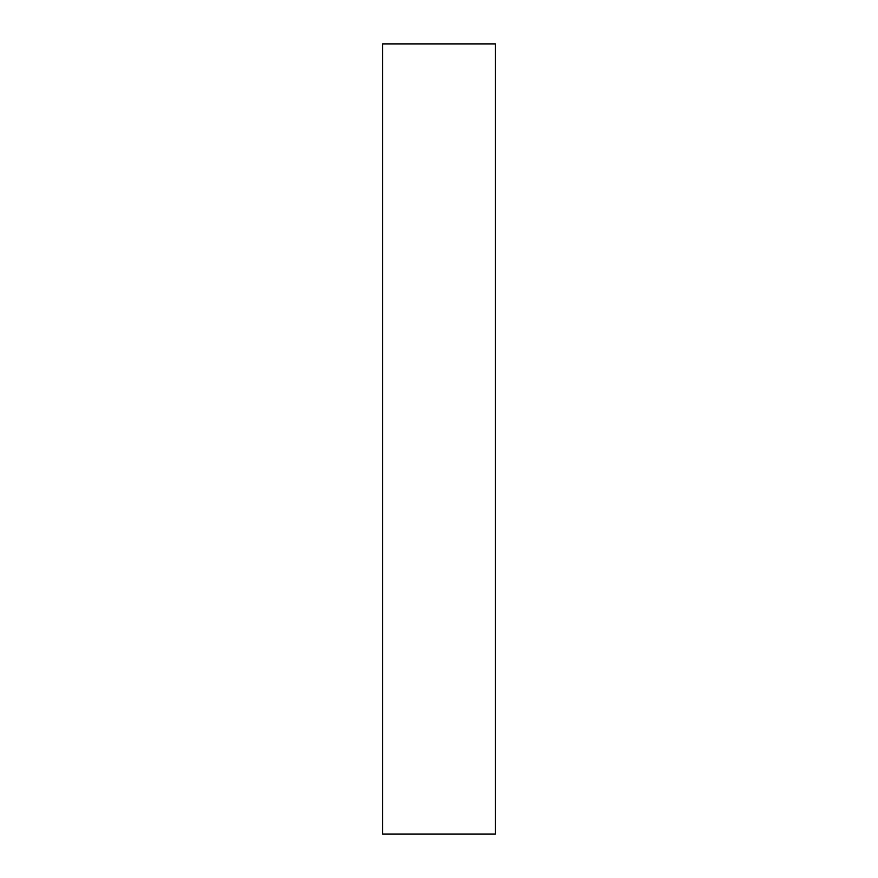 <?xml version="1.0" encoding="UTF-8"?>
<svg xmlns="http://www.w3.org/2000/svg" width="878" height="878" viewBox="0 0 878 878"><rect width="100%" height="100%" fill="white"/><g stroke="black" fill="none" stroke-linecap="round" stroke-linejoin="round"><path stroke-width="1.32" d="M495.444 43.9L495.444 834.1L382.556 834.1L382.556 43.9L495.444 43.9"/></g></svg>
